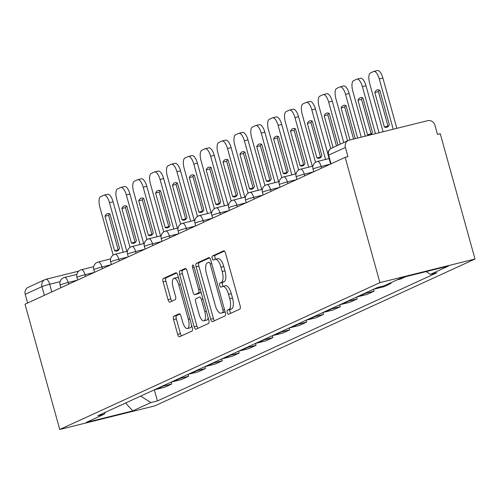 <?xml version="1.0" encoding="UTF-8"?>
<svg xmlns="http://www.w3.org/2000/svg" width="500" height="500" viewBox="0 0 500 500"><rect width="100%" height="100%" fill="white"/><g stroke="black" fill="none" stroke-linecap="round" stroke-linejoin="round"><path stroke-width="0.75" d="M227.262 312.575A2.119 0.806 -103.9 0 0 228.519 314.294A2.119 0.806 -103.9 0 0 228.575 314.275L239.844 309.106A3.031 1.15 -103.9 0 0 240.1 305.706L225.55 253.256A3.031 1.15 -103.9 0 0 223.762 250.8A3.031 1.15 -103.9 0 0 223.681 250.831L212.413 256A2.119 0.806 -103.9 0 0 212.231 258.381A2.119 0.806 -103.9 0 0 213.487 260.1A2.119 0.806 -103.9 0 0 213.544 260.081L215 259.413A9.7 3.681 -103.9 0 1 215.25 259.325A9.7 3.681 -103.9 0 1 220.981 267.175L222.194 271.55A9.7 3.681 -103.9 0 1 221.388 282.431L219.925 283.1A2.119 0.806 -103.9 0 0 219.75 285.481A2.119 0.806 -103.9 0 0 221 287.2A2.119 0.806 -103.9 0 0 221.056 287.181L222.519 286.506A9.7 3.681 -103.9 0 1 222.763 286.419A9.7 3.681 -103.9 0 1 228.5 294.275L229.706 298.65A9.7 3.681 -103.9 0 1 228.9 309.531L227.444 310.2A2.119 0.806 -103.9 0 0 227.262 312.575M222.763 286.419L225.538 285.731A9.7 3.681 -103.9 0 1 231.269 293.587L232.481 297.956A9.7 3.681 -103.9 0 1 231.675 308.837L230.212 309.513A2.119 0.806 -103.9 0 0 230.037 311.887A2.119 0.806 -103.9 0 0 230.706 313.3M224.431 251.069L215.181 255.312A2.119 0.806 -103.9 0 0 215.006 257.694A2.119 0.806 -103.9 0 0 215.763 259.194M215.25 259.325L218.025 258.637A9.7 3.681 -103.9 0 1 223.756 266.488L224.969 270.863A9.7 3.681 -103.9 0 1 224.156 281.744L222.7 282.413A2.119 0.806 -103.9 0 0 222.519 284.794A2.119 0.806 -103.9 0 0 223.281 286.294M173.831 316.231A3.031 1.15 -103.9 0 0 173.575 319.631L177.656 334.344A3.031 1.15 -103.9 0 0 179.45 336.8A3.031 1.15 -103.9 0 0 179.525 336.775L192.05 331.031A3.031 1.15 -103.9 0 0 192.3 327.631L177.756 275.181A3.031 1.15 -103.9 0 0 175.963 272.725A3.031 1.15 -103.9 0 0 175.888 272.75L163.369 278.494A3.031 1.15 -103.9 0 0 163.113 281.894L168.044 299.669A3.031 1.15 -103.9 0 0 169.831 302.125A3.031 1.15 -103.9 0 0 169.913 302.1L175.269 299.637A3.031 1.15 -103.9 0 0 175.525 296.238L173.081 287.425A8.106 3.075 -103.9 0 1 173.962 278.256A8.106 3.075 -103.9 0 1 178.756 284.819L188.331 319.35A8.106 3.075 -103.9 0 1 187.444 328.519A8.106 3.075 -103.9 0 1 182.656 321.956L181.056 316.2A3.031 1.15 -103.9 0 0 179.269 313.744A3.031 1.15 -103.9 0 0 179.188 313.775L173.831 316.231L176.606 315.544A3.031 1.15 -103.9 0 0 176.35 318.944L180.431 333.656A3.031 1.15 -103.9 0 0 181.556 335.844M59.744 429.475L25 304.2L345.169 157.35L379.906 282.625L59.744 429.475L154.831 405.869L475 259.019L440.256 133.744L437.488 134.431L434.931 125.231A6.175 5.7 65.4 0 0 427.744 120.669L349.288 140.144A6.175 5.7 65.4 0 0 348.356 140.469A6.175 5.7 65.4 0 0 345.387 147.456L328.631 155.144A6.175 0.406 164.5 0 0 328.231 155.419L330.613 164.025M210.656 319.212A3.031 1.15 -103.9 0 0 212.45 321.662A3.031 1.15 -103.9 0 0 212.525 321.637L225.044 315.894A3.031 1.15 -103.9 0 0 225.3 312.494L210.75 260.044A3.031 1.15 -103.9 0 0 208.962 257.594A3.031 1.15 -103.9 0 0 208.881 257.619L196.363 263.363A3.031 1.15 -103.9 0 0 196.112 266.762L210.656 319.212L213.425 318.525A3.031 1.15 -103.9 0 0 214.55 320.706M208.544 323.462L196.025 329.206A3.031 1.15 -103.9 0 1 195.95 329.231A3.031 1.15 -103.9 0 1 194.156 326.775L179.613 274.331A3.031 1.15 -103.9 0 1 179.862 270.925L185.225 268.469A3.031 1.15 -103.9 0 1 185.3 268.444A3.031 1.15 -103.9 0 1 187.094 270.9L192.994 292.169A3.031 1.15 -103.9 0 0 194.781 294.625A3.031 1.15 -103.9 0 0 194.862 294.594L198.412 292.962A3.031 1.15 -103.9 0 0 198.669 289.562L192.525 267.419A2.119 0.806 -103.9 0 1 192.756 265.019A2.119 0.806 -103.9 0 1 194.013 266.737L208.8 320.062A3.031 1.15 -103.9 0 1 208.544 323.462M27.631 302.994L25.219 294.306A6.175 5.7 -114.6 0 1 28.188 287.319L44.944 279.637A6.175 5.7 65.4 0 0 41.975 286.625L25.219 294.306M345.169 157.35L347.938 156.662L345.387 147.456M379.906 282.625L475 259.019M396.869 279.95L400.656 279.006L405.794 276.65M390.737 282.762L390.931 283.469L387.137 284.413M373.913 289.106A14.2 13.106 65.4 0 0 375.344 288.844L383.794 286.744L390.931 283.469M373.537 289.281L374.069 291.206L365.613 293.306A14.2 13.106 -114.6 0 1 364.188 293.569M357.05 296.844A14.2 13.106 65.4 0 0 358.481 296.575L366.938 294.475L374.069 291.206M356.675 297.013L357.206 298.938L348.75 301.038A14.2 13.106 -114.6 0 1 347.325 301.306M340.188 304.575A14.2 13.106 65.4 0 0 341.619 304.312L350.075 302.213L357.206 298.938M339.812 304.75L340.344 306.675L331.887 308.769A14.2 13.106 -114.6 0 1 330.462 309.037M323.325 312.312A14.2 13.106 65.4 0 0 324.756 312.044L333.212 309.944L340.344 306.675M322.95 312.481L323.481 314.406L315.025 316.506A14.2 13.106 -114.6 0 1 313.6 316.769M306.462 320.044A14.2 13.106 65.4 0 0 307.894 319.775L316.35 317.681L323.481 314.406M306.087 320.219L306.619 322.144L298.163 324.237A14.2 13.106 -114.6 0 1 296.737 324.506M289.6 327.775A14.2 13.106 65.4 0 0 291.031 327.512L299.488 325.412L306.619 322.144M289.225 327.95L289.756 329.875L281.3 331.975A14.2 13.106 -114.6 0 1 279.875 332.238M272.738 335.513A14.2 13.106 65.4 0 0 274.169 335.244L282.625 333.15L289.756 329.875M272.362 335.688L272.894 337.606L264.438 339.706A14.2 13.106 -114.6 0 1 263.012 339.975M255.875 343.244A14.2 13.106 65.4 0 0 257.306 342.981L265.763 340.881L272.894 337.606M255.5 343.419L256.031 345.344L247.575 347.444A14.2 13.106 -114.6 0 1 246.15 347.706M239.013 350.981A14.2 13.106 65.4 0 0 240.444 350.712L248.9 348.612L256.031 345.344M238.637 351.156L239.169 353.075L230.712 355.175A14.2 13.106 -114.6 0 1 229.288 355.444M222.15 358.713A14.2 13.106 65.4 0 0 223.581 358.45L232.037 356.35L239.169 353.075M221.775 358.888L222.306 360.812L213.85 362.912A14.2 13.106 -114.6 0 1 212.425 363.175M205.287 366.45A14.2 13.106 65.4 0 0 206.719 366.181L215.175 364.081L222.306 360.812M204.913 366.625L205.444 368.544L196.988 370.644A14.2 13.106 -114.6 0 1 195.562 370.913M188.425 374.181A14.2 13.106 65.4 0 0 189.856 373.919L198.312 371.819L205.444 368.544M188.05 374.356L188.581 376.281L180.125 378.381A14.2 13.106 -114.6 0 1 178.7 378.644M171.562 381.919A14.2 13.106 65.4 0 0 172.994 381.65L181.45 379.55L188.581 376.281M171.188 382.088L171.719 384.012L163.263 386.112A14.2 13.106 -114.6 0 1 161.838 386.381M154.7 389.65A14.2 13.106 65.4 0 0 156.131 389.387L164.587 387.287L171.719 384.012M140.675 396.087L150.894 402.569L132.738 410.9L86.163 422.463L104.319 414.131L97.806 415.75L377.331 287.538L383.844 285.925L402.006 277.594L448.581 266.031L430.419 274.363L426.094 271.613M150.894 402.569L157.413 400.95L436.938 272.744L430.419 274.363M154.325 389.825L157.413 400.95M104.319 414.131L105.288 412.319M125.588 403.006L132.738 410.9M209.631 257.856L199.137 262.675A3.031 1.15 -103.9 0 0 198.881 266.075L213.425 318.525M222.744 312.35A2.119 0.806 -103.9 0 0 222.925 309.969L210.156 263.931A2.119 0.806 -103.9 0 0 208.9 262.213A2.119 0.806 -103.9 0 0 208.85 262.231L207.306 262.938A9.7 3.681 -103.9 0 0 206.5 273.819L215.225 305.287A9.7 3.681 -103.9 0 0 220.956 313.144A9.7 3.681 -103.9 0 0 221.206 313.056L225.094 311.769M223.469 312.494A9.7 3.681 -103.9 0 0 223.731 312.456A9.7 3.681 -103.9 0 0 223.981 312.369L221.206 313.056M225.119 311.844L223.981 312.369M185.969 268.712L182.638 270.238A3.031 1.15 -103.9 0 0 182.381 273.637L196.931 326.087A3.031 1.15 -103.9 0 0 198.05 328.275M197.475 293.95A3.031 1.15 -103.9 0 0 197.556 293.938A3.031 1.15 -103.9 0 0 197.631 293.906L201.106 292.312L198.412 292.962M199.112 314.244A8.106 3.075 -103.9 0 0 203.906 320.806A8.106 3.075 -103.9 0 0 204.788 311.637L201.412 299.475A3.031 1.15 -103.9 0 0 199.625 297.019A3.031 1.15 -103.9 0 0 199.544 297.044L195.994 298.675A3.031 1.15 -103.9 0 0 195.738 302.075L199.112 314.244M203.906 320.806L206.675 320.119A8.106 3.075 -103.9 0 0 208.15 317.725M179.938 314.012L176.606 315.544M187.444 328.519L190.219 327.831A8.106 3.075 -103.9 0 0 191.694 325.438M178.65 278.406A8.106 3.075 -103.9 0 0 176.737 277.569L173.962 278.256M176.631 272.994L166.137 277.806A3.031 1.15 -103.9 0 0 165.888 281.206L170.812 298.981A3.031 1.15 -103.9 0 0 171.938 301.169M396.831 128.344L382.875 78.031A9.262 3.513 -103.9 0 0 377.4 70.525A9.262 3.513 -103.9 0 0 377.163 70.612M374.812 92.487A19.144 7.262 76.1 0 1 377.425 89.862A19.144 7.262 76.1 0 1 379.781 90.206L389.344 124.688A19.144 7.262 -103.9 0 1 386.731 127.312A19.144 7.262 -103.9 0 1 384.375 126.969L374.812 92.487L378.413 91.594A19.144 7.262 76.1 0 1 379.381 90.031M378.413 91.594L387.975 126.075A19.144 7.262 -103.9 0 0 388.381 126.25M383.081 131.756L369.65 83.338A9.262 3.513 76.1 0 1 370.425 72.944L373.562 71.506A9.262 3.513 -103.9 0 1 373.8 71.419A9.262 3.513 -103.9 0 1 379.275 78.925L393.225 129.238M384.375 126.969L387.975 126.075M379.044 132.756L366.012 85.763A9.262 3.513 -103.9 0 0 360.538 78.263A9.262 3.513 -103.9 0 0 360.3 78.344M369.6 135.1A19.144 7.262 -103.9 0 1 367.512 134.706L357.95 100.225L361.55 99.331A19.144 7.262 76.1 0 1 362.519 97.769M361.55 99.331L371.112 133.806A19.144 7.262 -103.9 0 0 371.519 133.988M365.3 136.169L352.788 91.069A9.262 3.513 76.1 0 1 353.562 80.675L356.7 79.237A9.262 3.513 -103.9 0 1 356.938 79.156A9.262 3.513 -103.9 0 1 362.413 86.656L375.444 133.65M357.95 100.225A19.144 7.262 76.1 0 1 360.562 97.594A19.144 7.262 76.1 0 1 362.919 97.944L372.481 132.425A19.144 7.262 -103.9 0 1 370.125 134.969M367.512 134.706L371.112 133.806M361.262 137.169L349.15 93.494A9.262 3.513 -103.9 0 0 343.675 85.994A9.262 3.513 -103.9 0 0 343.438 86.081M349.963 139.975L341.087 107.956L344.688 107.062A19.144 7.262 76.1 0 1 345.656 105.5M344.688 107.062L353.569 139.081M347.581 140.825L335.925 98.806A9.262 3.513 76.1 0 1 336.7 88.413L339.837 86.975A9.262 3.513 -103.9 0 1 340.075 86.888A9.262 3.513 -103.9 0 1 345.55 94.394L357.663 138.069M341.087 107.956A19.144 7.262 76.1 0 1 343.7 105.331A19.144 7.262 76.1 0 1 346.056 105.675L355.206 138.675M343.756 142.581L332.287 101.231A9.262 3.513 -103.9 0 0 326.812 93.731A9.262 3.513 -103.9 0 0 326.575 93.812M333.044 147.494L324.225 115.694L327.825 114.794A19.144 7.262 76.1 0 1 328.794 113.238M327.825 114.794L336.463 145.925M330.737 148.637L319.062 106.538A9.262 3.513 76.1 0 1 319.837 96.144L322.975 94.706A9.262 3.513 -103.9 0 1 323.212 94.625A9.262 3.513 -103.9 0 1 328.688 102.125L340.337 144.15M324.225 115.694A19.144 7.262 76.1 0 1 326.838 113.062A19.144 7.262 76.1 0 1 329.194 113.413L338.013 145.213M328.044 154.456L315.425 108.963A9.262 3.513 -103.9 0 0 309.95 101.463A9.262 3.513 -103.9 0 0 309.713 101.544M307.362 123.425A19.144 7.262 76.1 0 1 309.975 120.8A19.144 7.262 76.1 0 1 312.331 121.144L321.894 155.625A19.144 7.262 -103.9 0 1 319.281 158.25A19.144 7.262 -103.9 0 1 316.925 157.906L307.362 123.425L310.963 122.531A19.144 7.262 76.1 0 1 311.931 120.969M310.963 122.531L320.525 157.012A19.144 7.262 -103.9 0 0 320.931 157.188M315.525 162.306L302.2 114.275A9.262 3.513 76.1 0 1 302.975 103.881L306.112 102.444A9.262 3.513 -103.9 0 1 306.35 102.356A9.262 3.513 -103.9 0 1 311.825 109.862L325.569 159.438M316.925 157.906L320.525 157.012M312.312 166.275L298.562 116.7A9.262 3.513 -103.9 0 0 293.087 109.2A9.262 3.513 -103.9 0 0 292.85 109.281M290.5 131.163A19.144 7.262 76.1 0 1 293.113 128.531A19.144 7.262 76.1 0 1 295.469 128.881L305.031 163.363A19.144 7.262 -103.9 0 1 302.419 165.987A19.144 7.262 -103.9 0 1 300.062 165.637L290.5 131.163L294.1 130.262A19.144 7.262 76.1 0 1 295.069 128.706M294.1 130.262L303.663 164.744A19.144 7.262 -103.9 0 0 304.069 164.919M298.663 170.044L285.338 122.006A9.262 3.513 76.1 0 1 286.112 111.613L289.25 110.175A9.262 3.513 -103.9 0 1 289.488 110.094A9.262 3.513 -103.9 0 1 294.962 117.594L308.706 167.169M300.062 165.637L303.663 164.744M295.45 174.006L281.7 124.431A9.262 3.513 -103.9 0 0 276.225 116.931A9.262 3.513 -103.9 0 0 275.988 117.013M273.637 138.894A19.144 7.262 76.1 0 1 276.25 136.269A19.144 7.262 76.1 0 1 278.606 136.613L288.169 171.094A19.144 7.262 -103.9 0 1 285.556 173.719A19.144 7.262 -103.9 0 1 283.2 173.375L273.637 138.894L277.238 138A19.144 7.262 76.1 0 1 278.206 136.438M277.238 138L286.8 172.481A19.144 7.262 -103.9 0 0 287.206 172.656M281.8 177.775L268.475 129.744A9.262 3.513 76.1 0 1 269.25 119.35L272.387 117.912A9.262 3.513 -103.9 0 1 272.625 117.825A9.262 3.513 -103.9 0 1 278.1 125.331L291.844 174.906M283.2 173.375L286.8 172.481M278.587 181.744L264.837 132.169A9.262 3.513 -103.9 0 0 259.363 124.669A9.262 3.513 -103.9 0 0 259.125 124.75M256.775 146.625A19.144 7.262 76.1 0 1 259.387 144A19.144 7.262 76.1 0 1 261.744 144.35L271.306 178.825A19.144 7.262 -103.9 0 1 268.694 181.456A19.144 7.262 -103.9 0 1 266.337 181.106L256.775 146.625L260.375 145.731A19.144 7.262 76.1 0 1 261.344 144.169M260.375 145.731L269.938 180.212A19.144 7.262 -103.9 0 0 270.344 180.387M264.938 185.512L251.619 137.475A9.262 3.513 76.1 0 1 252.387 127.081L255.525 125.644A9.262 3.513 -103.9 0 1 255.763 125.562A9.262 3.513 -103.9 0 1 261.238 133.062L274.981 182.638M266.337 181.106L269.938 180.212M261.725 189.475L247.975 139.9A9.262 3.513 -103.9 0 0 242.506 132.4A9.262 3.513 -103.9 0 0 242.262 132.481M239.913 154.362A19.144 7.262 76.1 0 1 242.525 151.738A19.144 7.262 76.1 0 1 244.881 152.081L254.444 186.562A19.144 7.262 -103.9 0 1 251.831 189.188A19.144 7.262 -103.9 0 1 249.475 188.844L239.913 154.362L243.512 153.469A19.144 7.262 76.1 0 1 244.481 151.906M243.512 153.469L253.075 187.95A19.144 7.262 -103.9 0 0 253.481 188.125M248.075 193.244L234.756 145.206A9.262 3.513 76.1 0 1 235.525 134.819L238.663 133.381A9.262 3.513 -103.9 0 1 238.9 133.294A9.262 3.513 -103.9 0 1 244.375 140.794L258.125 190.375M249.475 188.844L253.075 187.95M244.862 197.213L231.112 147.637A9.262 3.513 -103.9 0 0 225.644 140.131A9.262 3.513 -103.9 0 0 225.4 140.219M223.05 162.094A19.144 7.262 76.1 0 1 225.662 159.469A19.144 7.262 76.1 0 1 228.019 159.819L237.581 194.294A19.144 7.262 -103.9 0 1 234.969 196.925A19.144 7.262 -103.9 0 1 232.613 196.575L223.05 162.094L226.65 161.2A19.144 7.262 76.1 0 1 227.619 159.637M226.65 161.2L236.213 195.681A19.144 7.262 -103.9 0 0 236.619 195.856M231.213 200.981L217.894 152.944A9.262 3.513 76.1 0 1 218.663 142.55L221.8 141.113A9.262 3.513 -103.9 0 1 222.037 141.031A9.262 3.513 -103.9 0 1 227.512 148.531L241.262 198.106M232.613 196.575L236.213 195.681M228 204.944L214.25 155.369A9.262 3.513 -103.9 0 0 208.781 147.869A9.262 3.513 -103.9 0 0 208.538 147.95M206.188 169.831A19.144 7.262 76.1 0 1 208.8 167.206A19.144 7.262 76.1 0 1 211.156 167.55L220.719 202.031A19.144 7.262 -103.9 0 1 218.106 204.656A19.144 7.262 -103.9 0 1 215.75 204.312L206.188 169.831L209.794 168.938A19.144 7.262 76.1 0 1 210.756 167.375M209.794 168.938L219.35 203.419A19.144 7.262 -103.9 0 0 219.756 203.594M214.35 208.713L201.031 160.675A9.262 3.513 76.1 0 1 201.8 150.281L204.938 148.844A9.262 3.513 -103.9 0 1 205.175 148.763A9.262 3.513 -103.9 0 1 210.65 156.263L224.4 205.837M215.75 204.312L219.35 203.419M211.137 212.681L197.387 163.106A9.262 3.513 -103.9 0 0 191.919 155.6A9.262 3.513 -103.9 0 0 191.675 155.688M189.325 177.562A19.144 7.262 76.1 0 1 191.938 174.938A19.144 7.262 76.1 0 1 194.294 175.281L203.856 209.762A19.144 7.262 -103.9 0 1 201.244 212.394A19.144 7.262 -103.9 0 1 198.888 212.044L189.325 177.562L192.931 176.669A19.144 7.262 76.1 0 1 193.894 175.106M192.931 176.669L202.494 211.15A19.144 7.262 -103.9 0 0 202.894 211.325M197.488 216.45L184.169 168.412A9.262 3.513 76.1 0 1 184.938 158.019L188.075 156.581A9.262 3.513 -103.9 0 1 188.312 156.5A9.262 3.513 -103.9 0 1 193.787 164L207.537 213.575M198.888 212.044L202.494 211.15M194.275 220.413L180.531 170.837A9.262 3.513 -103.9 0 0 175.056 163.337A9.262 3.513 -103.9 0 0 174.819 163.419M172.463 185.3A19.144 7.262 76.1 0 1 175.075 182.675A19.144 7.262 76.1 0 1 177.431 183.019L186.994 217.5A19.144 7.262 -103.9 0 1 184.381 220.125A19.144 7.262 -103.9 0 1 182.025 219.781L172.463 185.3L176.069 184.406A19.144 7.262 76.1 0 1 177.031 182.844M176.069 184.406L185.631 218.888A19.144 7.262 -103.9 0 0 186.031 219.062M180.625 224.181L167.306 176.144A9.262 3.513 76.1 0 1 168.075 165.75L171.213 164.312A9.262 3.513 -103.9 0 1 171.45 164.231A9.262 3.513 -103.9 0 1 176.925 171.731L190.675 221.306M182.025 219.781L185.631 218.888M177.413 228.15L163.669 178.575A9.262 3.513 -103.9 0 0 158.194 171.069A9.262 3.513 -103.9 0 0 157.956 171.156M155.6 193.031A19.144 7.262 76.1 0 1 158.212 190.406A19.144 7.262 76.1 0 1 160.575 190.75L170.131 225.231A19.144 7.262 -103.9 0 1 167.519 227.856A19.144 7.262 -103.9 0 1 165.162 227.512L155.6 193.031L159.206 192.138A19.144 7.262 76.1 0 1 160.169 190.575M159.206 192.138L168.769 226.619A19.144 7.262 -103.9 0 0 169.169 226.794M163.762 231.919L150.444 183.881A9.262 3.513 76.1 0 1 151.213 173.487L154.35 172.05A9.262 3.513 -103.9 0 1 154.588 171.962A9.262 3.513 -103.9 0 1 160.062 179.469L173.812 229.044M165.162 227.512L168.769 226.619M160.55 235.881L146.806 186.306A9.262 3.513 -103.9 0 0 141.331 178.806A9.262 3.513 -103.9 0 0 141.094 178.888M138.737 200.769A19.144 7.262 76.1 0 1 141.35 198.144A19.144 7.262 76.1 0 1 143.713 198.487L153.275 232.969A19.144 7.262 -103.9 0 1 150.656 235.594A19.144 7.262 -103.9 0 1 148.3 235.25L138.737 200.769L142.344 199.875A19.144 7.262 76.1 0 1 143.306 198.312M142.344 199.875L151.906 234.35A19.144 7.262 -103.9 0 0 152.306 234.531M146.9 239.65L133.581 191.612A9.262 3.513 76.1 0 1 134.35 181.219L137.487 179.781A9.262 3.513 -103.9 0 1 137.725 179.7A9.262 3.513 -103.9 0 1 143.2 187.2L156.95 236.775M148.3 235.25L151.906 234.35M143.688 243.619L129.944 194.044A9.262 3.513 -103.9 0 0 124.469 186.537A9.262 3.513 -103.9 0 0 124.231 186.625M121.875 208.5A19.144 7.262 76.1 0 1 124.488 205.875A19.144 7.262 76.1 0 1 126.85 206.219L136.412 240.7A19.144 7.262 -103.9 0 1 133.794 243.325A19.144 7.262 -103.9 0 1 131.438 242.981L121.875 208.5L125.481 207.606A19.144 7.262 76.1 0 1 126.444 206.044M125.481 207.606L135.044 242.087A19.144 7.262 -103.9 0 0 135.444 242.262M130.037 247.387L116.719 199.35A9.262 3.513 76.1 0 1 117.487 188.956L120.625 187.519A9.262 3.513 -103.9 0 1 120.862 187.431A9.262 3.513 -103.9 0 1 126.337 194.938L140.087 244.513M131.438 242.981L135.044 242.087M126.825 251.35L113.081 201.775A9.262 3.513 -103.9 0 0 107.606 194.275A9.262 3.513 -103.9 0 0 107.369 194.356M105.013 216.238A19.144 7.262 76.1 0 1 107.625 213.606A19.144 7.262 76.1 0 1 109.987 213.956L119.55 248.438A19.144 7.262 -103.9 0 1 116.931 251.062A19.144 7.262 -103.9 0 1 114.575 250.719L105.013 216.238L108.619 215.344A19.144 7.262 76.1 0 1 109.581 213.781M108.619 215.344L118.181 249.819A19.144 7.262 -103.9 0 0 118.581 250M113.175 255.119L99.856 207.081A9.262 3.513 76.1 0 1 100.625 196.688L103.763 195.25A9.262 3.513 -103.9 0 1 104 195.169A9.262 3.513 -103.9 0 1 109.475 202.669L123.225 252.244M114.575 250.719L118.181 249.819M60.119 281.663L49.681 284.256A6.175 0.406 164.5 0 0 41.975 286.625L44.381 295.306M51.8 291.906L49.681 284.256A6.175 2.344 76.1 0 0 46.031 279.256A6.175 6.175 0 0 0 44.944 279.637A6.175 5.7 65.4 0 1 45.875 279.312A6.175 2.344 76.1 0 1 46.031 279.256L78.756 271.131M172.994 381.65L180.125 378.381M189.856 373.919L196.988 370.644M206.719 366.181L213.85 362.912M223.581 358.45L230.712 355.175M240.444 350.712L247.575 347.444M257.306 342.981L264.438 339.706M274.169 335.244L281.3 331.975M291.031 327.512L298.163 324.237M307.894 319.775L315.025 316.506M324.756 312.044L331.887 308.769M341.619 304.312L348.75 301.038M358.481 296.575L365.613 293.306M375.344 288.844L379.181 287.081M156.131 389.387L163.263 386.112M77.369 280.181L68.188 282.456A6.175 0.406 164.5 0 0 60.075 285.1L60.819 287.769M68.662 284.175L68.188 282.456A6.175 2.344 76.1 0 0 64.538 277.456A6.175 6.175 0 0 0 60.075 285.1M94.231 272.45L85.05 274.725A6.175 0.406 164.5 0 0 76.938 277.369L77.681 280.038M85.525 276.438L85.05 274.725A6.175 2.344 76.1 0 0 81.4 269.725A6.175 6.175 0 0 0 76.938 277.369M111.088 264.713L101.912 266.994A6.175 0.406 164.5 0 0 93.8 269.631L94.544 272.3M102.387 268.706L101.912 266.994A6.175 2.344 76.1 0 0 98.263 261.988A6.175 6.175 0 0 0 93.8 269.631M127.95 256.981L118.775 259.256A6.175 0.406 164.5 0 0 110.662 261.9L111.406 264.569M119.25 260.969L118.775 259.256A6.175 2.344 76.1 0 0 115.125 254.256A6.175 6.175 0 0 0 110.662 261.9M144.812 249.244L135.638 251.525A6.175 0.406 164.5 0 0 127.525 254.163L128.269 256.831M136.113 253.238L135.638 251.525A6.175 2.344 76.1 0 0 131.988 246.519A6.175 6.175 0 0 0 127.525 254.163M161.675 241.513L152.5 243.787A6.175 0.406 164.5 0 0 144.388 246.431L145.131 249.1M152.975 245.5L152.5 243.787A6.175 2.344 76.1 0 0 148.85 238.787A6.175 6.175 0 0 0 144.388 246.431M178.538 233.775L169.363 236.056A6.175 0.406 164.5 0 0 161.25 238.694L161.994 241.369M169.838 237.769L169.363 236.056A6.175 2.344 76.1 0 0 165.712 231.05A6.175 6.175 0 0 0 161.25 238.694M195.4 226.044L186.225 228.319A6.175 0.406 164.5 0 0 178.113 230.963L178.856 233.631M186.7 230.031L186.225 228.319A6.175 2.344 76.1 0 0 182.575 223.319A6.175 6.175 0 0 0 178.113 230.963M212.262 218.306L203.088 220.588A6.175 0.406 164.5 0 0 194.975 223.225L195.719 225.9M203.562 222.3L203.088 220.588A6.175 2.344 76.1 0 0 199.438 215.588A6.175 6.175 0 0 0 194.975 223.225M229.125 210.575L219.95 212.85A6.175 0.406 164.5 0 0 211.838 215.494L212.581 218.162M220.425 214.562L219.95 212.85A6.175 2.344 76.1 0 0 216.3 207.85A6.175 6.175 0 0 0 211.838 215.494M245.987 202.838L236.812 205.119A6.175 0.406 164.5 0 0 228.7 207.756L229.444 210.431M237.288 206.831L236.812 205.119A6.175 2.344 76.1 0 0 233.162 200.119A6.175 6.175 0 0 0 228.7 207.756M262.85 195.106L253.675 197.381A6.175 0.406 164.5 0 0 245.562 200.025L246.306 202.694M254.15 199.094L253.675 197.381A6.175 2.344 76.1 0 0 250.025 192.381A6.175 6.175 0 0 0 245.562 200.025M279.713 187.369L270.538 189.65A6.175 0.406 164.5 0 0 262.425 192.294L263.169 194.963M271.012 191.363L270.538 189.65A6.175 2.344 76.1 0 0 266.887 184.65A6.175 6.175 0 0 0 262.425 192.294M296.575 179.638L287.4 181.912A6.175 0.406 164.5 0 0 279.288 184.556L280.031 187.225M287.875 183.625L287.4 181.912A6.175 2.344 76.1 0 0 283.75 176.912A6.175 6.175 0 0 0 279.288 184.556M313.438 171.9L304.262 174.181A6.175 0.406 164.5 0 0 296.15 176.825L296.894 179.494M304.738 175.894L304.262 174.181A6.175 2.344 76.1 0 0 300.613 169.181A6.175 6.175 0 0 0 296.15 176.825M330.3 164.169L321.125 166.444A6.175 0.406 164.5 0 0 313.012 169.088L313.75 171.756M321.6 168.162L321.125 166.444A6.175 2.344 76.1 0 0 317.475 161.444A6.175 6.175 0 0 0 313.012 169.088M317.319 161.5A6.175 2.344 76.1 0 1 317.475 161.444L329.1 158.556M300.456 169.237A6.175 2.344 76.1 0 1 300.613 169.181L312.931 166.119M283.594 176.969A6.175 2.344 76.1 0 1 283.75 176.912L296.069 173.856M266.731 184.706A6.175 2.344 76.1 0 1 266.887 184.65L279.206 181.588M249.869 192.438A6.175 2.344 76.1 0 1 250.025 192.381L262.344 189.325M233.006 200.169A6.175 2.344 76.1 0 1 233.162 200.119L245.481 197.056M216.144 207.906A6.175 2.344 76.1 0 1 216.3 207.85L228.619 204.794M199.281 215.637A6.175 2.344 76.1 0 1 199.438 215.588L211.756 212.525M182.419 223.375A6.175 2.344 76.1 0 1 182.575 223.319L194.894 220.263M165.556 231.106A6.175 2.344 76.1 0 1 165.712 231.05L178.031 227.994M148.694 238.844A6.175 2.344 76.1 0 1 148.85 238.787L161.169 235.731M131.831 246.575A6.175 2.344 76.1 0 1 131.988 246.519L144.306 243.463M114.969 254.312A6.175 2.344 76.1 0 1 115.125 254.256L127.444 251.2M98.106 262.044A6.175 2.344 76.1 0 1 98.263 261.988L110.581 258.931M81.244 269.781A6.175 2.344 76.1 0 1 81.4 269.725L93.719 266.669M64.381 277.512A6.175 2.344 76.1 0 1 64.538 277.456L76.856 274.4M331.044 163.831L328.631 155.144A6.175 5.7 65.4 0 1 331.606 148.156A6.175 6.175 0 0 0 328.231 155.419M231.675 308.837L228.9 309.531M232.481 297.956L229.706 298.65M231.269 293.587L228.5 294.275M222.7 282.413L219.925 283.1M224.156 281.744L221.388 282.431M224.969 270.863L222.194 271.55M223.756 266.488L220.981 267.175M215.181 255.312L212.413 256M230.212 309.513L227.444 310.2M198.881 266.075L196.112 266.762M199.137 262.675L196.363 263.363M224.488 309.581L222.925 309.969M211.725 263.544L210.156 263.931M196.931 326.087L194.156 326.775M182.381 273.637L179.613 274.331M182.638 270.238L179.862 270.925M197.631 293.906L194.862 294.594M200.231 289.175L198.669 289.562M194.094 267.031L192.525 267.419M206.356 311.25L204.788 311.637M202.981 299.081L201.412 299.475M189.894 318.962L188.331 319.35M180.319 284.431L178.756 284.819M170.812 298.981L168.044 299.669M165.888 281.206L163.113 281.894M166.137 277.806L163.369 278.494M180.431 333.656L177.656 334.344M176.35 318.944L173.575 319.631M379.275 78.925L382.875 78.031M362.413 86.656L366.012 85.763M345.55 94.394L349.15 93.494M328.688 102.125L332.287 101.231M311.825 109.862L315.425 108.963M294.962 117.594L298.562 116.7M278.1 125.331L281.7 124.431M261.238 133.062L264.837 132.169M244.375 140.794L247.975 139.9M227.512 148.531L231.112 147.637M210.65 156.263L214.25 155.369M193.787 164L197.387 163.106M176.925 171.731L180.531 170.837M160.062 179.469L163.669 178.575M143.2 187.2L146.806 186.306M126.337 194.938L129.944 194.044M109.475 202.669L113.081 201.775M331.606 148.156L348.356 140.469M223.731 312.456L220.956 313.144M197.556 293.938L194.781 294.625M373.8 71.419L377.4 70.525M356.938 79.156L360.538 78.263M340.075 86.888L343.675 85.994M323.212 94.625L326.812 93.731M306.35 102.356L309.95 101.463M289.488 110.094L293.087 109.2M272.625 117.825L276.225 116.931M255.763 125.562L259.363 124.669M238.9 133.294L242.506 132.4M222.037 141.031L225.644 140.131M205.175 148.763L208.781 147.869M188.312 156.5L191.919 155.6M171.45 164.231L175.056 163.337M154.588 171.962L158.194 171.069M137.725 179.7L141.331 178.806M120.862 187.431L124.469 186.537M104 195.169L107.606 194.275"/></g></svg>
